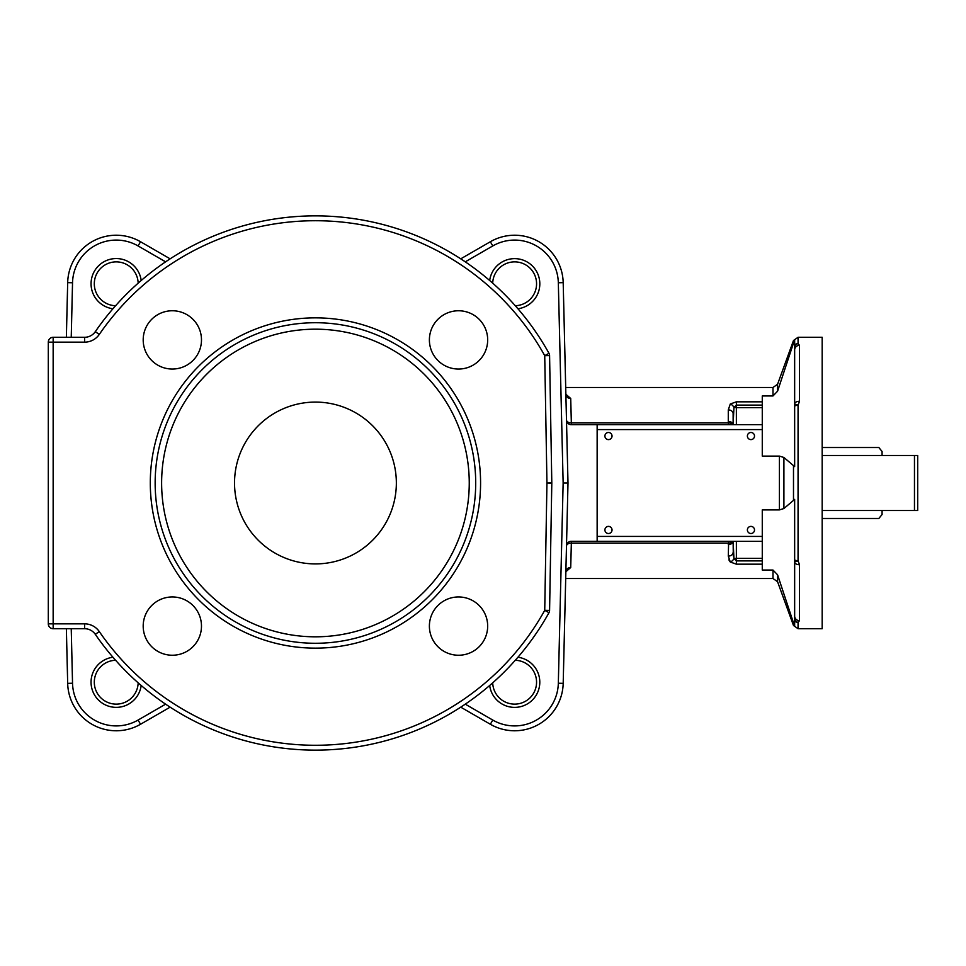 <?xml version="1.0" encoding="UTF-8"?>
<svg xmlns="http://www.w3.org/2000/svg" width="966" height="966" viewBox="0 0 966 966"><rect width="100%" height="100%" fill="white"/><g stroke="black" fill="none" stroke-linecap="round" stroke-linejoin="round"><path stroke-width="1.45" d="M822.175 447.548L878.843 447.548L882.079 451.472L878.843 447.548M822.175 510.519L917.7 510.519L917.7 455.481L914.464 455.481L914.464 510.519M914.464 455.481L822.175 455.481M882.079 510.519L882.079 514.528L878.843 518.452L822.175 518.452M878.843 518.452L882.079 514.528M882.079 451.472L882.079 455.481M155.152 483A160.284 160.284 0 0 1 395.577 344.198A160.284 160.284 0 0 1 395.577 621.802A160.284 160.284 0 0 1 155.152 483M489.677 685.486A25.164 25.164 0 0 0 539.74 683.843A25.164 25.164 0 0 0 517.921 657.242M517.921 308.758A25.164 25.164 0 0 0 516.279 258.695A25.164 25.164 0 0 0 489.677 280.514M141.193 280.514A25.164 25.164 0 0 0 91.118 282.157A25.164 25.164 0 0 0 112.95 308.758M112.95 657.242A25.164 25.164 0 0 0 114.592 707.305A25.164 25.164 0 0 0 141.193 685.486M460.734 707.16L490.342 724.258A48.566 48.566 0 0 0 563.19 683.36L567.996 483L563.19 282.64A48.566 48.566 0 0 0 490.342 241.742L460.734 258.84M172.334 655.238A29.137 29.137 0 0 1 147.098 611.526A29.137 29.137 0 0 1 197.571 611.526A29.137 29.137 0 0 1 172.334 655.238M143.197 339.899A29.137 29.137 0 0 1 186.909 314.662A29.137 29.137 0 0 1 186.909 365.136A29.137 29.137 0 0 1 143.197 339.899M458.536 310.762A29.137 29.137 0 0 1 483.773 354.474A29.137 29.137 0 0 1 433.299 354.474A29.137 29.137 0 0 1 458.536 310.762M487.673 626.101A29.137 29.137 0 0 1 443.962 651.338A29.137 29.137 0 0 1 443.962 600.864A29.137 29.137 0 0 1 487.673 626.101M170.137 258.84L140.529 241.742A48.566 48.566 0 0 0 67.68 282.64L66.364 337.291M66.364 628.709L67.68 683.36A48.566 48.566 0 0 0 140.529 724.258L170.137 707.16M48.3 623.855A4.854 4.854 0 0 0 53.154 628.709L53.154 623.855L48.3 623.855L48.3 342.145A4.854 4.854 0 0 1 53.154 337.291A4.854 4.854 0 0 0 48.3 342.145L53.154 342.145L53.154 337.291L84.622 337.291L84.622 342.145A17.811 17.811 0 0 0 99.293 334.429A262.281 262.281 0 0 1 544.727 355.669L548.978 353.302A267.135 267.135 0 0 0 95.296 331.676A12.956 12.956 0 0 1 84.622 337.291M53.154 628.709L84.622 628.709A12.956 12.956 0 0 1 95.296 634.324A267.135 267.135 0 0 0 548.978 612.698L544.727 610.331L549.582 610.415L551.803 483.085A4.854 4.854 0 0 0 551.803 482.915L549.582 355.585L544.727 355.669L546.949 483L551.803 483.085M549.582 355.585A4.854 4.854 0 0 0 548.978 353.302M548.978 612.698A4.854 4.854 0 0 0 549.582 610.415M465.262 261.834L492.769 245.944A43.712 43.712 0 0 1 558.324 282.76L563.142 483L567.996 483M794.656 561.475L794.656 626.391L777.558 574.77L772.993 570.049L762.271 570.049L762.271 509.903L779.417 509.903L783.909 508.527L794.656 499.398L794.656 561.475A4.854 2.125 140.7 0 0 798.061 560.715L798.061 405.285L799.51 401.252L799.51 345.333L798.061 343.642L799.51 345.333A4.854 4.588 -0 0 0 794.656 349.921L794.656 403.969A4.854 2.729 0 0 1 799.51 401.252M794.656 577.704L794.656 619.713A4.854 3.949 -115.2 0 0 798.061 622.358L799.51 620.667A4.854 4.588 180 0 1 794.656 616.079M733.134 424.642L733.134 413.617A4.854 3.719 180 0 0 728.279 409.898L728.279 421.514A4.854 3.127 -0 0 1 733.134 424.642L733.943 407.447L736.37 405.116L736.37 401.832L730.296 403.993L728.279 409.85M730.296 403.993A4.854 3.393 48.3 0 1 733.943 407.447L736.37 407.64L736.37 405.116L762.271 405.116L762.271 456.097L779.417 456.097L779.417 509.903M732.844 424.714A4.854 3.055 176.7 0 0 728.316 422.915L728.678 424.714M728.279 421.514L728.316 422.915L571.341 422.915L570.725 398.487L565.871 394.273M794.656 403.969L794.656 466.602L783.909 457.473L779.417 456.097M794.656 404.525A4.854 2.125 39.3 0 1 798.061 405.285A4.854 2.596 0 0 0 794.656 406.034M794.656 346.287A4.854 3.949 -64.8 0 1 798.061 343.642A4.854 4.649 180 0 0 794.656 344.971L794.656 349.921M762.271 405.116L762.271 395.951L772.993 395.951L777.558 391.23L794.656 339.609L794.656 388.296M728.654 541.286L728.279 556.102L730.296 562.007L736.37 564.168L736.37 560.884L733.943 558.553L733.134 541.358L733.303 556.018M762.271 560.884L736.37 560.884L736.37 558.36L733.943 558.553A4.854 3.393 131.7 0 1 730.296 562.007L728.835 559.833M794.656 621.029A4.854 4.649 0 0 0 798.061 622.358L799.51 620.667L799.51 564.748A4.854 2.729 180 0 1 794.656 562.031M728.279 556.102A4.854 3.719 0 0 0 733.134 552.383M565.871 571.727L570.725 567.513L571.341 543.085L728.316 543.085A4.854 3.055 3.3 0 0 732.844 541.286M733.134 541.358A4.854 3.127 180 0 1 728.279 544.486M571.341 424.714A4.854 4.854 0 0 1 566.487 419.981A4.854 3.055 178.6 0 0 571.341 422.915L571.341 424.714L597.145 424.714L597.145 541.286L571.341 541.286A4.854 4.854 0 0 0 566.487 546.019A4.854 3.055 1.4 0 1 571.341 543.085L571.341 541.286M570.725 398.487A4.854 4.299 -1.4 0 1 565.871 394.309L566.016 395.263M570.725 567.513A4.854 4.299 1.4 0 0 565.871 571.691L566.016 570.737M762.271 424.714L597.145 424.714M71.23 337.291L72.535 282.76L67.68 282.64A48.566 48.566 0 0 1 140.529 241.742L138.09 245.944L165.609 261.834M604.909 529.948A3.562 3.562 0 0 1 610.258 526.868A3.562 3.562 0 0 1 610.258 533.039A3.562 3.562 0 0 1 604.909 529.948M747.382 436.052A3.562 3.562 0 0 1 752.719 432.961A3.562 3.562 0 0 1 752.719 439.132A3.562 3.562 0 0 1 747.382 436.052M747.382 529.948A3.562 3.562 0 0 1 752.719 526.868A3.562 3.562 0 0 1 752.719 533.039A3.562 3.562 0 0 1 747.382 529.948M604.909 436.052A3.562 3.562 0 0 1 610.258 432.961A3.562 3.562 0 0 1 610.258 439.132A3.562 3.562 0 0 1 604.909 436.052M799.51 564.748L798.061 560.715A4.854 2.596 180 0 1 794.656 559.966M798.061 343.642L798.061 337.291L822.175 337.291L822.175 628.709L798.061 628.709L798.061 622.358M783.909 508.527L783.909 457.473M762.271 541.286L597.145 541.286M492.769 245.944L490.342 241.742A48.566 48.566 0 0 1 563.19 282.64L558.324 282.76M515.276 660.273A21.928 21.928 0 0 1 536.553 682.515A21.928 21.928 0 0 1 514.624 704.129A21.928 21.928 0 0 1 492.708 682.841M492.708 283.159A21.928 21.928 0 0 1 514.95 261.871A21.928 21.928 0 0 1 536.565 283.799A21.928 21.928 0 0 1 515.276 305.727M115.594 305.727A21.928 21.928 0 0 1 94.306 283.485A21.928 21.928 0 0 1 116.234 261.871A21.928 21.928 0 0 1 138.162 283.159M138.162 682.841A21.928 21.928 0 0 1 115.92 704.129A21.928 21.928 0 0 1 94.306 682.201A21.928 21.928 0 0 1 115.594 660.273M161.624 483A153.799 153.799 0 0 1 392.341 349.801A153.799 153.799 0 0 1 392.341 616.199A153.799 153.799 0 0 1 161.624 483M234.533 483A80.903 80.903 0 0 0 355.886 553.071A80.903 80.903 0 0 0 355.886 412.929A80.903 80.903 0 0 0 234.533 483M72.535 282.76A43.712 43.712 0 0 1 138.09 245.944M165.609 704.166L138.09 720.056A43.712 43.712 0 0 1 72.535 683.24L71.23 628.709M563.142 483L558.324 683.24A43.712 43.712 0 0 1 492.769 720.056L465.262 704.166M95.296 331.676L99.293 334.429M84.622 628.709L84.622 623.855L53.154 623.855L53.154 342.145L84.622 342.145M95.296 634.324L99.293 631.571A17.811 17.811 0 0 0 84.622 623.855M551.803 482.915L546.949 483L544.727 610.331A262.281 262.281 0 0 1 99.293 631.571M150.298 483A165.138 165.138 0 0 0 398.004 626.016A165.138 165.138 0 0 0 398.004 339.984A165.138 165.138 0 0 0 150.298 483M138.09 720.056L140.529 724.258M72.535 683.24L67.68 683.36M558.324 683.24L563.19 683.36M492.769 720.056L490.342 724.258M736.37 424.714L736.37 407.64L762.271 407.64M777.558 391.23L777.558 384.287L772.993 387.475L772.993 395.951M793.497 341.481L793.497 340.491L798.061 337.291M762.271 558.36L736.37 558.36L736.37 541.286M762.271 429.568L597.145 429.568M736.37 564.168L762.271 564.168M762.271 401.832L736.37 401.832M798.061 628.709L793.497 625.509L793.497 624.519M772.993 570.049L772.993 578.525L777.558 581.713L777.558 574.77M793.497 499.784L793.497 466.216M762.271 536.432L597.145 536.432M878.843 447.379L822.175 447.379M878.843 518.621L822.175 518.621M777.558 384.287L793.497 340.491M777.558 581.713L793.497 625.509M772.993 578.525L565.702 578.525M772.993 387.475L565.702 387.475"/></g></svg>
